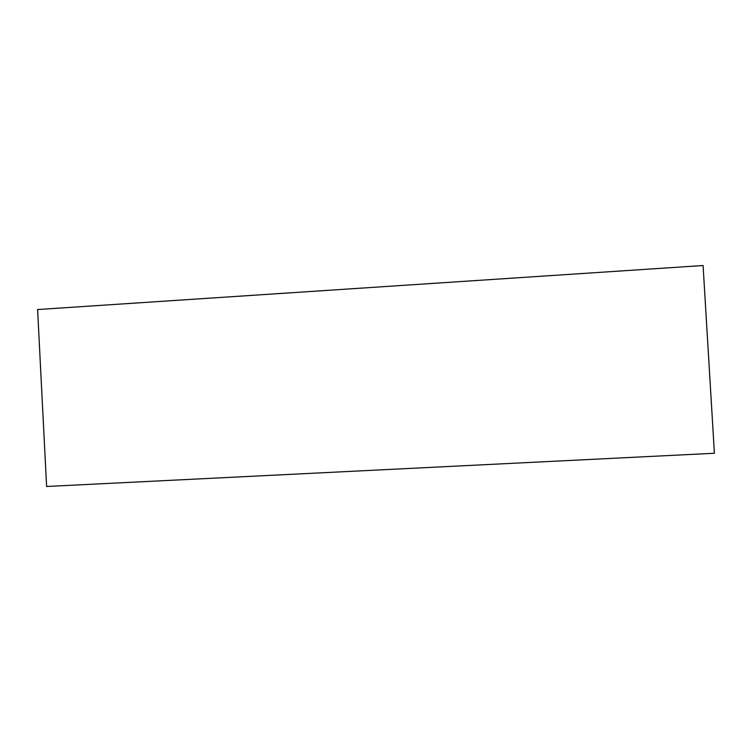 <?xml version="1.0" encoding="UTF-8"?>
<svg xmlns="http://www.w3.org/2000/svg" width="752" height="752" viewBox="0 0 752 752"><rect width="100%" height="100%" fill="white"/><g stroke="black" fill="none" stroke-linecap="round" stroke-linejoin="round"><path stroke-width="1.13" d="M703.082 265.522L37.6 309.533L46.605 486.478L714.4 453.259L703.082 265.522"/></g></svg>
